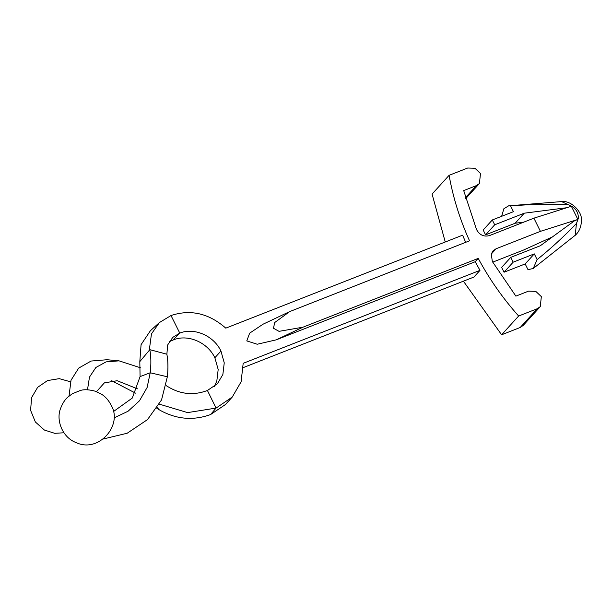 <?xml version="1.0" encoding="UTF-8"?>
<svg xmlns="http://www.w3.org/2000/svg" width="612" height="612" viewBox="0 0 612 612"><rect width="100%" height="100%" fill="white"/><g stroke="black" fill="none" stroke-linecap="round" stroke-linejoin="round"><path stroke-width="0.92" d="M510.775 257.338L513.162 262.181L504.043 272.225L501.656 267.39L510.775 257.338L540.358 245.726L574.561 220.748L577.881 219.448L571.363 206.259L533.901 218.163L489.577 235.559C483.863 237.073 479.502 235.039 476.496 229.462L463.705 190.592L476.381 185.612L479.426 183.524L480.489 173.502L474.943 168.254L467.69 168.025L449.093 175.323C453.109 197.714 459.918 219.54 469.534 240.807L289.721 311.577L274.681 322.555L273.488 328.269L279.026 331.344L302.963 327.198L276.257 339.836L257.216 344.242L246.781 340.907L249.65 333.173L263.022 324.215L289.721 311.577M463.406 281.176L501.611 334.779L518.639 316.029L537.229 308.731L540.274 306.643L541.337 296.613L535.783 291.373L528.538 291.144L515.862 296.116L492.316 261.469L491.298 253.972L493.05 250.843L496.095 248.755L491.268 254.072M501.633 216.304L503.867 208.738L508.633 205.831L510.599 205.946L513.43 211.675L492.3 219.968L483.182 230.013L485.576 234.847L515.151 223.235L524.27 213.19L566.727 207.728M515.151 223.235L523.803 222.125M465.671 242.321L462.611 235.176L225.79 328.147C208.845 313.298 190.577 309.098 171.008 315.532L179.775 333.096C194.211 327.236 213.848 335.781 220.947 351.051L214.866 357.752C207.468 342.093 187.394 333.754 173.089 340.027L179.775 333.096L172.775 337.373L167.65 344.984L166.877 354.218L149.833 349.674L139.819 361.615L140.071 376.594L150.223 372.769L147.102 387.534L139.482 400.784L128.061 411.241L113.97 417.958M173.089 340.027L169.157 341.764M171.008 315.532L159.395 322.57L150.422 330.687L141.081 344.64L139.819 361.615M159.395 322.57L151.462 333.9L149.603 347.777L149.833 349.674C151.065 356.482 151.195 364.178 150.223 372.769L167.344 376.785L161.545 399.911L147.523 419.587L127.174 433.242L103.244 438.995M166.877 354.218C168.101 360.82 168.262 368.348 167.344 376.785M243.354 367.567L473.918 277.052L479.999 270.351L243.178 363.329L241.113 381.789L232.262 397.05L225.453 404.524L210.566 414.561C193.469 420.75 176.73 419.373 160.344 410.438L158.37 409.229L157.636 407.118M232.262 397.05L216.074 408.089L210.566 414.561M220.947 351.051L224.244 362.855L222.867 374.498L217.482 383.64L207.422 390.487C193.606 395.696 180.295 394.342 167.489 386.432L166.212 385.667M214.866 357.752L218.186 369.51L216.809 381.115L214.177 386.685M207.422 390.487L216.074 408.089L187.586 412.603L159.38 404.165M158.37 409.229L156.863 408.319M140.071 376.594L132.307 398.037L113.396 411.601M140.492 367.789L119.065 360.851L106.09 361.876L95.885 367.483L89.474 377.114L87.493 389.798M137.509 388.842L117.175 380.718L104.354 382.89L96.489 391.657M135.497 393.133L111.705 380.733M119.065 360.851L107.062 359.726L91.089 361.049L78.657 368.133L71.023 380.236L69.026 396.102M479.999 270.351L475.187 261.737L276.257 339.836M445.253 241.992L432.072 194.081L449.093 175.323M501.611 334.779L520.208 327.481L523.252 325.393L540.274 306.643M475.187 261.737L478.224 258.394C489.348 279.064 502.812 298.281 518.639 316.029M492.706 262.15L523.398 250.101L552.414 236.921M533.901 218.163L540.419 231.351L496.095 248.755M577.881 219.448L540.419 231.351M513.162 262.181L534.291 253.881L537.122 259.61C551.022 248.388 564.126 236.362 576.45 223.51L575.219 235.276L533.236 268.492L528.003 269.655L525.173 263.933L534.291 253.881M504.043 272.225L525.173 263.933M492.3 219.968L494.695 224.803L524.27 213.19M485.576 234.847L494.695 224.803M508.633 205.831L561.587 201.593L572.595 206.703C576.626 209.748 578.539 213.626 578.34 218.339L576.45 223.51M537.122 259.61L533.236 268.492M567.026 204.454C548.069 203.88 529.265 204.377 510.599 205.946M302.963 327.198L478.224 258.394M465.518 197.577L476.381 185.612M520.208 327.481L537.229 308.731M80.164 390.54C83.974 389.286 89.008 389.515 95.281 391.213L101.454 394.197C105.478 396.622 108.837 400.516 111.522 405.878C122.576 425.577 98.662 453.056 76.362 442.706C62.401 437.634 56.052 420.452 60.359 409.007C62.447 403.407 65.025 399.368 68.1 396.905L72.3 393.768L80.164 390.54M63.931 432.768L54.751 433.327L44.378 430.037L35.358 421.974L30.6 410.331L31.587 397.624L37.661 387.312L47.537 380.565L59.242 378.652L70.525 381.789M479.426 183.524L465.786 198.548M561.587 201.593C571.042 200.101 582.165 211.844 581.4 219.807C581.454 226.517 579.296 231.772 574.928 235.574"/></g></svg>
